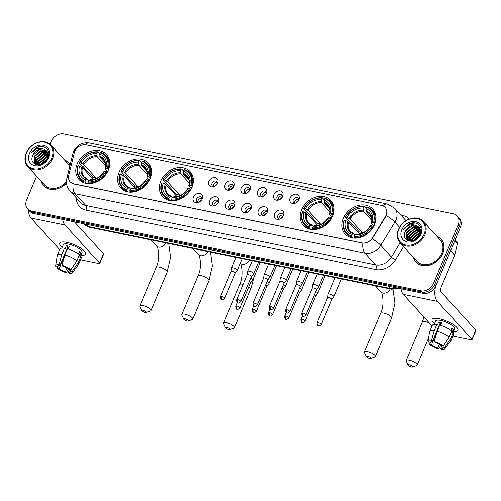 <?xml version="1.0" encoding="UTF-8"?>
<svg xmlns="http://www.w3.org/2000/svg" width="501" height="501" viewBox="0 0 501 501"><rect width="100%" height="100%" fill="white"/><g stroke="black" fill="none" stroke-linecap="round" stroke-linejoin="round"><path stroke-width="0.75" d="M343.41 218.348A18.587 14.823 -42.3 0 0 345.202 234.042A18.587 14.823 -42.3 0 0 360.745 237.274A18.587 14.823 -42.3 0 0 374.485 224.717A18.587 14.823 -42.3 0 0 372.694 209.023A18.587 14.823 -42.3 0 0 357.15 205.792A18.587 14.823 -42.3 0 0 343.41 218.348M119.013 172.357A18.587 14.823 -42.3 0 0 120.804 188.05A18.587 14.823 -42.3 0 0 136.347 191.288A18.587 14.823 -42.3 0 0 150.087 178.725A18.587 14.823 -42.3 0 0 148.296 163.038A18.587 14.823 -42.3 0 0 132.752 159.8A18.587 14.823 -42.3 0 0 119.013 172.357M160.821 180.93A18.587 14.823 -42.3 0 0 162.606 196.624A18.587 14.823 -42.3 0 0 178.149 199.855A18.587 14.823 -42.3 0 0 191.896 187.299A18.587 14.823 -42.3 0 0 190.104 171.605A18.587 14.823 -42.3 0 0 174.561 168.374A18.587 14.823 -42.3 0 0 160.821 180.93M301.602 209.781A18.587 14.823 -42.3 0 0 303.393 225.475A18.587 14.823 -42.3 0 0 318.937 228.706A18.587 14.823 -42.3 0 0 332.677 216.15A18.587 14.823 -42.3 0 0 330.892 200.456A18.587 14.823 -42.3 0 0 315.342 197.225A18.587 14.823 -42.3 0 0 301.602 209.781M77.204 163.789A18.587 14.823 -42.3 0 0 78.995 179.483A18.587 14.823 -42.3 0 0 94.539 182.715A18.587 14.823 -42.3 0 0 108.279 170.158A18.587 14.823 -42.3 0 0 106.488 154.465A18.587 14.823 -42.3 0 0 90.944 151.233A18.587 14.823 -42.3 0 0 77.204 163.789M202.191 198.941A5.261 4.196 137.7 0 1 197.663 202.661A5.261 4.196 137.7 0 1 193.392 197.137A5.261 4.196 137.7 0 1 199.448 193.373A5.261 4.196 137.7 0 1 202.398 198.346A5.261 4.196 137.7 0 1 202.191 198.941M202.091 199.154A3.156 2.518 -42.3 0 0 201.552 197.482A3.156 2.518 -42.3 0 0 198.91 196.931A3.156 2.518 -42.3 0 0 196.574 199.066A3.156 2.518 -42.3 0 0 196.88 201.728A3.156 2.518 -42.3 0 0 198.496 202.429M218.43 202.272A5.261 4.196 137.7 0 1 213.902 205.986A5.261 4.196 137.7 0 1 209.637 200.469A5.261 4.196 137.7 0 1 215.693 196.699A5.261 4.196 137.7 0 1 218.643 201.678A5.261 4.196 137.7 0 1 218.43 202.272M218.336 202.485A3.156 2.518 -42.3 0 0 217.791 200.813A3.156 2.518 -42.3 0 0 215.154 200.262A3.156 2.518 -42.3 0 0 212.819 202.391A3.156 2.518 -42.3 0 0 213.125 205.059A3.156 2.518 -42.3 0 0 214.741 205.761M234.675 205.598A5.261 4.196 137.7 0 1 230.147 209.318A5.261 4.196 137.7 0 1 225.876 203.794A5.261 4.196 137.7 0 1 231.932 200.031A5.261 4.196 137.7 0 1 234.881 205.003A5.261 4.196 137.7 0 1 234.675 205.598M234.581 205.817A3.156 2.518 -42.3 0 0 234.036 204.139A3.156 2.518 -42.3 0 0 231.393 203.588A3.156 2.518 -42.3 0 0 229.063 205.723A3.156 2.518 -42.3 0 0 229.364 208.385A3.156 2.518 -42.3 0 0 230.98 209.086M250.913 208.93A5.261 4.196 137.7 0 1 246.392 212.643A5.261 4.196 137.7 0 1 242.121 207.126A5.261 4.196 137.7 0 1 248.177 203.356A5.261 4.196 137.7 0 1 251.126 208.335A5.261 4.196 137.7 0 1 250.913 208.93M250.819 209.142A3.156 2.518 -42.3 0 0 250.275 207.47A3.156 2.518 -42.3 0 0 247.638 206.919A3.156 2.518 -42.3 0 0 245.302 209.049A3.156 2.518 -42.3 0 0 245.609 211.716A3.156 2.518 -42.3 0 0 247.225 212.418M267.158 212.255A5.261 4.196 137.7 0 1 262.63 215.975A5.261 4.196 137.7 0 1 258.359 210.458A5.261 4.196 137.7 0 1 264.415 206.688A5.261 4.196 137.7 0 1 267.371 211.66A5.261 4.196 137.7 0 1 267.158 212.255M267.064 212.474A3.156 2.518 -42.3 0 0 266.519 210.796A3.156 2.518 -42.3 0 0 263.877 210.245A3.156 2.518 -42.3 0 0 261.547 212.38A3.156 2.518 -42.3 0 0 261.848 215.042A3.156 2.518 -42.3 0 0 263.463 215.743M283.397 215.587A5.261 4.196 137.7 0 1 278.875 219.3A5.261 4.196 137.7 0 1 274.604 213.783A5.261 4.196 137.7 0 1 280.66 210.013A5.261 4.196 137.7 0 1 283.61 214.992A5.261 4.196 137.7 0 1 283.397 215.587M283.303 215.799A3.156 2.518 -42.3 0 0 282.758 214.127A3.156 2.518 -42.3 0 0 280.122 213.576A3.156 2.518 -42.3 0 0 277.786 215.706A3.156 2.518 -42.3 0 0 278.093 218.373A3.156 2.518 -42.3 0 0 279.708 219.075M217.666 183.109A5.261 4.196 137.7 0 1 213.138 186.823A5.261 4.196 137.7 0 1 208.867 181.306A5.261 4.196 137.7 0 1 214.929 177.542A5.261 4.196 137.7 0 1 217.879 182.514A5.261 4.196 137.7 0 1 217.666 183.109M217.572 183.322A3.156 2.518 -42.3 0 0 217.027 181.65A3.156 2.518 -42.3 0 0 214.384 181.099A3.156 2.518 -42.3 0 0 212.055 183.234A3.156 2.518 -42.3 0 0 212.355 185.896A3.156 2.518 -42.3 0 0 213.971 186.597M233.904 186.435A5.261 4.196 137.7 0 1 229.383 190.155A5.261 4.196 137.7 0 1 225.112 184.637A5.261 4.196 137.7 0 1 231.168 180.867A5.261 4.196 137.7 0 1 234.117 185.846A5.261 4.196 137.7 0 1 233.904 186.435M233.81 186.654A3.156 2.518 -42.3 0 0 233.266 184.975A3.156 2.518 -42.3 0 0 230.629 184.431A3.156 2.518 -42.3 0 0 228.293 186.56A3.156 2.518 -42.3 0 0 228.6 189.228A3.156 2.518 -42.3 0 0 230.216 189.923M250.149 189.766A5.261 4.196 137.7 0 1 245.622 193.48A5.261 4.196 137.7 0 1 241.357 187.963A5.261 4.196 137.7 0 1 247.413 184.199A5.261 4.196 137.7 0 1 250.362 189.171A5.261 4.196 137.7 0 1 250.149 189.766M250.055 189.979A3.156 2.518 -42.3 0 0 249.511 188.307A3.156 2.518 -42.3 0 0 246.868 187.756A3.156 2.518 -42.3 0 0 244.538 189.892A3.156 2.518 -42.3 0 0 244.839 192.553A3.156 2.518 -42.3 0 0 246.454 193.254M266.394 193.098A5.261 4.196 137.7 0 1 261.866 196.812A5.261 4.196 137.7 0 1 257.595 191.294A5.261 4.196 137.7 0 1 263.651 187.524A5.261 4.196 137.7 0 1 266.601 192.503A5.261 4.196 137.7 0 1 266.394 193.098M266.294 193.311A3.156 2.518 -42.3 0 0 265.749 191.632A3.156 2.518 -42.3 0 0 263.113 191.088A3.156 2.518 -42.3 0 0 260.777 193.217A3.156 2.518 -42.3 0 0 261.084 195.885A3.156 2.518 -42.3 0 0 262.699 196.58M282.633 196.423A5.261 4.196 137.7 0 1 278.105 200.137A5.261 4.196 137.7 0 1 273.84 194.62A5.261 4.196 137.7 0 1 279.896 190.856A5.261 4.196 137.7 0 1 282.846 195.828A5.261 4.196 137.7 0 1 282.633 196.423M282.539 196.636A3.156 2.518 -42.3 0 0 281.994 194.964A3.156 2.518 -42.3 0 0 279.358 194.413A3.156 2.518 -42.3 0 0 277.022 196.549A3.156 2.518 -42.3 0 0 277.322 199.21A3.156 2.518 -42.3 0 0 278.944 199.912M298.878 199.755A5.261 4.196 137.7 0 1 294.35 203.469A5.261 4.196 137.7 0 1 290.079 197.951A5.261 4.196 137.7 0 1 296.135 194.181A5.261 4.196 137.7 0 1 299.084 199.16A5.261 4.196 137.7 0 1 298.878 199.755M298.778 199.968A3.156 2.518 -42.3 0 0 298.239 198.29A3.156 2.518 -42.3 0 0 295.596 197.745A3.156 2.518 -42.3 0 0 293.26 199.874A3.156 2.518 -42.3 0 0 293.567 202.542A3.156 2.518 -42.3 0 0 295.183 203.237M197.807 202.316A3.156 2.518 137.7 0 1 198.001 200.632A3.156 2.518 137.7 0 1 202.047 198.459M214.052 205.642A3.156 2.518 137.7 0 1 214.24 203.957A3.156 2.518 137.7 0 1 218.286 201.79M230.291 208.973A3.156 2.518 137.7 0 1 230.485 207.289A3.156 2.518 137.7 0 1 234.531 205.116M246.536 212.299A3.156 2.518 137.7 0 1 246.724 210.614A3.156 2.518 137.7 0 1 250.769 208.447M262.774 215.63A3.156 2.518 137.7 0 1 262.969 213.946A3.156 2.518 137.7 0 1 267.014 211.773M279.019 218.962A3.156 2.518 137.7 0 1 279.207 217.271A3.156 2.518 137.7 0 1 283.253 215.104M213.282 186.485A3.156 2.518 137.7 0 1 213.476 184.794A3.156 2.518 137.7 0 1 217.522 182.627M229.527 189.81A3.156 2.518 137.7 0 1 229.721 188.125A3.156 2.518 137.7 0 1 233.767 185.959M245.772 193.142A3.156 2.518 137.7 0 1 245.96 191.451A3.156 2.518 137.7 0 1 250.005 189.284M262.01 196.467A3.156 2.518 137.7 0 1 262.205 194.783A3.156 2.518 137.7 0 1 266.25 192.616M278.255 199.799A3.156 2.518 137.7 0 1 278.443 198.114A3.156 2.518 137.7 0 1 282.489 195.941M294.494 203.124A3.156 2.518 137.7 0 1 294.688 201.44A3.156 2.518 137.7 0 1 298.734 199.273M74.211 153.037A9.469 7.553 137.7 0 1 74.699 151.565A9.469 7.553 137.7 0 1 86.109 144.87L381.637 205.435A9.469 7.553 137.7 0 1 385.144 207.383A9.469 7.553 137.7 0 1 385.325 216.795L372.644 237.618A9.469 7.553 137.7 0 1 361.96 242.897L73.672 183.811A9.469 7.553 137.7 0 1 70.165 181.869A9.469 7.553 137.7 0 1 68.769 175.344L74.211 153.037M41.113 181.13A17.009 13.565 -42.3 0 0 43.612 185.696A17.009 13.565 -42.3 0 0 66.495 183.128M43.562 185.376A17.009 13.565 -42.3 0 0 44.207 186.303M413.45 257.439A17.009 13.565 -42.3 0 0 415.949 262.004A17.009 13.565 -42.3 0 0 430.171 264.966A17.009 13.565 -42.3 0 0 442.746 253.475A17.009 13.565 -42.3 0 0 441.112 239.109A17.009 13.565 -42.3 0 0 436.797 236.196M415.899 261.685A17.009 13.565 -42.3 0 0 416.544 262.612M36.598 176.17L26.591 199.974A10.521 8.392 -42.3 0 0 27.605 208.854L29.885 211.359A10.521 8.392 -42.3 0 0 33.78 213.52L423.12 293.31A10.521 8.392 -42.3 0 0 435.801 285.871L460.406 227.341L459.267 226.089A10.521 8.392 -42.3 0 0 458.252 217.209A10.521 8.392 -42.3 0 1 459.267 226.089L434.661 284.618L459.267 226.089L458.127 224.836A10.521 8.392 -42.3 0 0 457.112 215.956A10.521 8.392 -42.3 0 0 453.217 213.795L63.877 133.999A10.521 8.392 -42.3 0 0 51.196 141.439L50.044 144.188M423.12 293.31L421.98 292.058A10.521 8.392 -42.3 0 0 434.661 284.618A10.521 8.392 -42.3 0 1 421.98 292.058L32.64 212.267L421.98 292.058L420.846 290.805A10.521 8.392 -42.3 0 0 433.522 283.372L458.127 224.836M28.745 210.107A10.521 8.392 -42.3 0 0 32.64 212.267A10.521 8.392 -42.3 0 1 28.745 210.107M386.603 214.253L385.532 217.021L372.149 238.82C369.456 241.801 366.363 243.242 362.862 243.154L73.81 183.967L70.24 181.951M70.178 164.741A17.009 13.565 -42.3 0 0 68.775 162.806A17.009 13.565 -42.3 0 0 64.46 159.888M27.605 208.854A10.521 8.392 -42.3 0 0 31.5 211.015L420.846 290.805M460.406 227.341A10.521 8.392 -42.3 0 0 459.392 218.461L457.112 215.956M62.155 247.413A14.028 4.258 22.8 0 1 62.788 241.952A14.028 4.258 22.8 0 1 66.971 242.396A14.028 4.258 22.8 0 1 84.362 251.02A14.028 4.258 22.8 0 1 80.905 255.297A14.028 4.258 22.8 0 0 85.596 254.088A14.028 4.258 22.8 0 0 80.266 247.788A14.028 4.258 22.8 0 0 66.971 242.396A14.028 4.258 22.8 0 0 59.732 243.217A14.028 4.258 22.8 0 0 62.155 247.413M28.457 209.794A14.028 7.315 101.6 0 0 30.974 218.035L59.707 249.617M62.688 219.444A14.028 7.315 101.6 0 0 64.98 225.005L99.58 263.025L103.463 253.788L74.398 221.843M103.463 253.788A1.753 0.532 22.8 0 1 103.613 254.164L99.73 263.407A1.753 0.532 -157.2 0 1 98.822 263.507L80.548 259.762M99.73 263.407A1.753 0.532 -157.2 0 0 99.58 263.025M66.971 267.997L65.412 271.711A7.014 2.129 22.8 0 1 59.149 268.605L64.685 255.441M66.552 249.811A7.014 2.129 -157.2 0 0 66.871 250.074M58.26 265.78L57.728 267.039A7.014 2.129 22.8 0 1 57.653 266.269A7.014 2.129 22.8 0 1 59.895 265.655L67.666 247.168A7.014 2.129 -157.2 0 1 68.862 247.337M68.675 247.782A7.014 2.129 22.8 0 1 67.892 247.193M61.867 248.095L63.289 244.713A10.17 3.087 22.8 0 1 68.537 244.112A10.17 3.087 22.8 0 1 78.175 248.026A10.17 3.087 22.8 0 1 82.039 252.592L80.504 256.249M57.728 267.039L55.924 266.67A9.118 2.768 22.8 0 1 55.655 265.649L57.264 255.51A11.573 3.513 22.8 0 1 57.333 255.26L59.926 249.097A11.573 3.513 22.8 0 1 64.485 248.177L65.061 248.809L66.357 245.728A10.17 3.087 22.8 0 1 67.76 245.966A10.17 3.087 22.8 0 1 69.288 246.329L68.167 248.991M71.211 269.256L70.509 270.928L72.313 271.298L78.275 262.486L80.868 256.324L79.678 256.08L80.974 252.999A10.17 3.087 22.8 0 0 79.553 251.433L78.482 253.976M67.416 248.778A11.573 3.513 22.8 0 1 79.446 254.758L76.853 260.921L70.885 269.732L69.082 269.363A7.014 2.129 22.8 0 0 62.825 266.256L61.949 265.292L64.823 254.94L67.416 248.778M80.868 256.324A11.573 3.513 22.8 0 1 81.262 258.065L78.67 264.227A11.573 3.513 22.8 0 1 78.538 264.453L72.42 272.694A9.118 2.768 22.8 0 1 69.213 273.277L68.343 272.312L69.539 269.457M64.485 248.177L61.892 254.339L59.018 264.691L59.895 265.655M57.333 255.26A11.573 3.513 22.8 0 1 61.892 254.339M64.823 254.94A11.573 3.513 22.8 0 1 76.853 260.921M78.275 262.486A11.573 3.513 22.8 0 1 78.67 264.227M55.655 265.649A9.118 2.768 22.8 0 1 59.018 264.691M61.949 265.292A9.118 2.768 22.8 0 1 70.885 269.732M72.313 271.298A9.118 2.768 22.8 0 1 72.42 272.694M70.509 270.928A7.014 2.129 22.8 0 1 70.585 271.705A7.014 2.129 22.8 0 1 68.343 272.312M65.412 271.711L66.282 272.676L68.531 268.956M66.282 272.676A9.118 2.768 22.8 0 1 57.352 268.235L59.149 268.605M57.577 267.008L57.352 268.235M66.464 250.024L66.858 250.105M66.357 245.728L67.666 247.168M79.058 252.604L80.974 252.999M51.716 158.059A15.08 12.03 -42.3 0 0 44.677 142.228A15.08 12.03 -42.3 0 0 26.503 152.893A15.08 12.03 -42.3 0 0 33.536 168.724A15.08 12.03 -42.3 0 0 51.716 158.059M52.586 158.491A15.781 12.588 -42.3 0 0 51.064 145.165A15.781 12.588 -42.3 0 0 37.869 142.422A15.781 12.588 -42.3 0 0 26.196 153.087A15.781 12.588 -42.3 0 0 27.718 166.407A15.781 12.588 -42.3 0 0 40.919 169.15A15.781 12.588 -42.3 0 0 52.586 158.491M69.733 166.576A15.781 12.588 -42.3 0 0 67.867 163.633L51.064 145.165M69.958 164.378A16.834 13.427 -42.3 0 0 69.783 164.171L68.643 162.919A16.834 13.427 -42.3 0 0 64.723 160.176M70.121 164.992A16.834 13.427 -42.3 0 0 68.643 162.919M41.032 164.403L47.745 158.592M39.009 164.829L39.685 162.662L46.393 157.007L48.453 156.669M39.454 164.773L40.042 163.057L46.75 157.395L48.378 157.089M37.494 164.823L38.264 161.103L44.971 155.442L48.522 155.166M37.838 164.848L38.621 161.491L45.322 155.836L48.534 155.517M36.297 164.597L36.836 159.537L43.543 153.876L48.353 153.895M36.567 164.672L37.193 159.925L43.9 154.27L48.415 154.195M35.396 164.259L35.414 157.972L42.122 152.31L48.002 152.78M35.59 164.353L35.771 158.36L42.479 152.705L48.109 153.043M35.446 164.297L34.6 163.545L33.993 156.406L40.7 150.751L47.501 151.809M35.176 164.165L34.6 163.551M34.782 163.739L34.35 156.794L41.051 151.139L47.639 152.041M41.696 164.159L47.395 159.218M32.922 155.235C27.618 165.612 44.151 168.605 48.058 157.928C51.572 150.582 44.276 143.925 36.917 147.457L31.1 152.949C34.644 148.903 38.777 147.601 43.493 149.035A8.768 6.995 -42.3 0 0 32.922 155.235L39.629 149.574L47.031 151.164M43.493 149.035L46.856 150.964L48.384 157.07M29.434 153.494A11.573 9.231 -42.3 0 0 34.832 165.643A11.573 9.231 -42.3 0 0 48.785 157.458A11.573 9.231 -42.3 0 0 43.38 145.309A11.573 9.231 -42.3 0 0 29.434 153.494M41.376 181.418A16.834 13.427 -42.3 0 0 43.744 185.583L44.877 186.829A16.834 13.427 -42.3 0 0 45.065 187.03M43.744 185.583A16.834 13.427 -42.3 0 0 66.476 182.946M27.718 166.407L44.52 184.869A15.781 12.588 -42.3 0 0 66.426 181.731M31.1 152.949L38.64 147.087L43.155 146.762M35.327 163.733L36.229 160.289L44.338 153.344L47.82 152.918M36.811 164.723L37.656 161.848L45.76 154.909L48.459 154.477M38.539 164.854L39.078 163.414L47.182 156.475L48.503 156.174M40.738 164.491L47.902 158.272M35.176 163.232L36.053 160.088L44.157 153.149L47.263 152.711M36.611 164.679L37.475 161.654L45.585 154.715L48.428 154.277M38.308 164.86L38.903 163.22L47.006 156.281L48.522 155.949M40.418 164.578L48.04 157.965M44.483 162.537L45.409 161.729M145.165 312.417A2.455 0.745 -157.2 0 0 146.223 312.442A2.455 0.745 -157.2 0 0 145.785 311.359A2.455 0.745 -157.2 0 0 143.173 310.225A2.455 0.745 -157.2 0 0 141.933 310.639A2.455 0.745 -157.2 0 0 145.165 312.417M141.933 310.639L140.036 306.581A5.962 1.81 22.8 0 1 139.973 305.929A5.962 1.81 22.8 0 1 143.048 305.579A5.962 1.81 22.8 0 1 148.697 307.871A5.962 1.81 22.8 0 1 150.964 310.551A5.962 1.81 22.8 0 1 150.45 310.964L146.223 312.442M86.247 183.372L85.17 182.189L85.145 181.256A16.696 13.314 -42.3 0 1 78.219 165.674L79.571 165.95A15.08 12.03 -42.3 0 0 85.746 179.834L87.675 179.233L88.74 180.398M93.28 179.427L82.496 167.578L79.571 165.95M92.372 178.431A16.658 13.289 137.7 0 1 92.923 177.304L83.097 166.507L82.252 166.132L79.208 162.781L79.509 162.593A16.696 13.314 -42.3 0 1 97.407 152.091L97.952 151.784A17.397 13.871 -42.3 0 0 79.208 162.781M109.124 159.143A17.397 13.871 -42.3 0 0 108.936 158.93L105.893 155.579A17.397 13.871 -42.3 0 0 100.883 152.385L100.338 152.692A16.696 13.314 -42.3 0 1 107.27 168.28L108.141 168.712A17.397 13.871 -42.3 0 0 105.893 155.579M78.219 165.674L77.912 165.862A17.397 13.871 -42.3 0 0 80.16 178.995L83.21 182.345A17.397 13.871 -42.3 0 0 83.398 182.552M108.141 168.712L108.636 169.257M107.258 172.25L105.974 171.361A16.696 13.314 -42.3 0 1 88.076 181.857L88.101 182.79A17.397 13.871 -42.3 0 0 106.845 171.793M88.101 182.79L88.846 183.61M80.16 178.995A17.397 13.871 -42.3 0 0 85.17 182.189M107.27 168.28L105.911 168.004A15.08 12.03 -42.3 0 0 99.737 154.12L100.338 152.692M88.076 181.857L88.677 180.435A15.08 12.03 -42.3 0 0 104.615 171.085L105.974 171.361M85.746 179.834L85.145 181.256M99.737 154.12L100.106 157.245L105.316 162.975M107.659 171.505L105.285 168.9L105.216 168.436L105.911 168.004M90.612 179.834L88.677 180.435M104.615 171.085L103.92 171.517L103.989 171.981L103.92 171.517A13.489 10.759 -42.3 0 1 89.917 179.734M105.285 168.9L105.216 168.436A13.489 10.759 -42.3 0 0 99.793 156.237M81.557 166.933A13.489 10.759 -42.3 0 0 86.986 179.133L87.675 179.233M97.952 151.784L99.843 153.87M97.407 152.091L96.806 153.519A15.08 12.03 -42.3 0 0 80.868 162.869L79.509 162.593M105.586 165.887L97.175 156.644L96.806 153.519M80.868 162.869L83.792 164.497L96.023 177.943A12.976 10.352 -42.3 0 0 95.597 178.757M96.023 177.943L92.923 177.304M186.973 320.984A2.455 0.745 -157.2 0 0 188.032 321.009A2.455 0.745 -157.2 0 0 187.593 319.926A2.455 0.745 -157.2 0 0 184.982 318.793A2.455 0.745 -157.2 0 0 183.742 319.206A2.455 0.745 -157.2 0 0 186.973 320.984M183.742 319.206L181.838 315.148A5.962 1.81 22.8 0 1 181.775 314.496A5.962 1.81 22.8 0 1 184.85 314.146A5.962 1.81 22.8 0 1 190.505 316.444A5.962 1.81 22.8 0 1 192.772 319.118A5.962 1.81 22.8 0 1 192.259 319.532L188.032 321.009M128.056 191.939L126.978 190.756L126.953 189.829A16.696 13.314 -42.3 0 1 120.021 174.242L121.38 174.517A15.08 12.03 -42.3 0 0 127.555 188.401L129.483 187.8L130.548 188.965M135.088 188L124.304 176.145L121.38 174.517M134.18 186.998A16.658 13.289 137.7 0 1 134.731 185.871L124.906 175.074L124.06 174.699L121.017 171.355L121.317 171.16A16.696 13.314 -42.3 0 1 139.215 160.658L139.76 160.358A17.397 13.871 -42.3 0 0 121.017 171.355M150.933 167.71A17.397 13.871 -42.3 0 0 150.745 167.497L147.701 164.153A17.397 13.871 -42.3 0 0 142.691 160.953L142.146 161.259A16.696 13.314 -42.3 0 1 149.073 176.847L149.949 177.279A17.397 13.871 -42.3 0 0 147.701 164.153M120.021 174.242L119.72 174.429A17.397 13.871 -42.3 0 0 121.968 187.562L125.012 190.912A17.397 13.871 -42.3 0 0 125.206 191.119M149.949 177.279L150.444 177.824M149.066 180.817L147.782 179.928A16.696 13.314 -42.3 0 1 129.884 190.424L129.909 191.357A17.397 13.871 -42.3 0 0 148.653 180.36M129.909 191.357L130.655 192.177M121.968 187.562A17.397 13.871 -42.3 0 0 126.978 190.756M149.073 176.847L147.72 176.571A15.08 12.03 -42.3 0 0 141.545 162.687L142.146 161.259M129.884 190.424L130.485 189.002A15.08 12.03 -42.3 0 0 146.424 179.652L147.782 179.928M127.555 188.401L126.953 189.829M141.545 162.687L141.915 165.812L147.125 171.542M149.461 180.072L147.094 177.467L147.025 177.003L147.72 176.571M132.414 188.401L130.485 189.002M146.424 179.652L145.728 180.084L145.797 180.548L145.728 180.084A13.489 10.759 -42.3 0 1 131.719 188.301M147.094 177.467L147.025 177.003A13.489 10.759 -42.3 0 0 141.601 164.804M123.365 175.5A13.489 10.759 -42.3 0 0 128.788 187.7L129.483 187.8M139.76 160.358L141.651 162.437M139.215 160.658L138.614 162.086A15.08 12.03 -42.3 0 0 122.676 171.436L121.317 171.16M147.388 174.454L138.977 165.211L138.614 162.086M122.676 171.436L125.601 173.064L137.831 186.51A12.976 10.352 -42.3 0 0 137.406 187.324M137.831 186.51L134.731 185.871M228.782 329.552A2.455 0.745 -157.2 0 0 229.84 329.577A2.455 0.745 -157.2 0 0 229.395 328.493A2.455 0.745 -157.2 0 0 226.79 327.36A2.455 0.745 -157.2 0 0 225.55 327.773A2.455 0.745 -157.2 0 0 228.782 329.552M225.55 327.773L223.646 323.715A5.962 1.81 22.8 0 1 223.584 323.064A5.962 1.81 22.8 0 1 226.659 322.719A5.962 1.81 22.8 0 1 232.314 325.011A5.962 1.81 22.8 0 1 234.574 327.685A5.962 1.81 22.8 0 1 234.067 328.099L229.84 329.577M169.864 200.513L168.787 199.329L168.762 198.396A16.696 13.314 -42.3 0 1 161.829 182.809L163.188 183.084A15.08 12.03 -42.3 0 0 169.363 196.968L171.292 196.367L172.35 197.532M176.897 196.567L166.113 184.712L163.188 183.084M175.989 195.565A16.658 13.289 137.7 0 1 176.54 194.444L162.819 179.922L163.126 179.727A16.696 13.314 -42.3 0 1 181.018 169.232L181.562 168.925A17.397 13.871 -42.3 0 0 162.819 179.922M192.741 176.277A17.397 13.871 -42.3 0 0 192.553 176.064L189.51 172.72A17.397 13.871 -42.3 0 0 184.5 169.526L183.955 169.833A16.696 13.314 -42.3 0 1 190.881 185.414L191.758 185.852A17.397 13.871 -42.3 0 0 189.51 172.72M161.829 182.809L161.529 183.003A17.397 13.871 -42.3 0 0 163.777 196.129L166.82 199.479A17.397 13.871 -42.3 0 0 167.015 199.686M191.758 185.852L192.252 186.391M190.875 189.384L189.585 188.495A16.696 13.314 -42.3 0 1 171.693 198.997L171.718 199.93A17.397 13.871 -42.3 0 0 190.461 188.933M171.718 199.93L172.463 200.744M163.777 196.129A17.397 13.871 -42.3 0 0 168.787 199.329M190.881 185.414L189.522 185.138A15.08 12.03 -42.3 0 0 183.353 171.254L183.955 169.833M171.693 198.997L172.294 197.569A15.08 12.03 -42.3 0 0 188.232 188.219L189.585 188.495M169.363 196.968L168.762 198.396M183.353 171.254L183.717 174.379L188.933 180.109M191.269 188.639L188.902 186.04L188.833 185.57L189.522 185.138M174.223 196.968L172.294 197.569M188.232 188.219L187.537 188.652L187.606 189.115L187.537 188.652A13.489 10.759 -42.3 0 1 173.528 196.868M188.902 186.04L188.833 185.57A13.489 10.759 -42.3 0 0 183.41 173.371M165.173 184.074A13.489 10.759 -42.3 0 0 170.597 196.273L171.292 196.367M181.562 168.925L183.46 171.004M181.018 169.232L180.423 170.653A15.08 12.03 -42.3 0 0 164.485 180.003L163.126 179.727M189.196 183.028L180.786 173.778L180.423 170.653M164.485 180.003L167.403 181.631L179.64 195.077A12.976 10.352 -42.3 0 0 179.208 195.891M179.64 195.077L176.54 194.444M369.569 358.403A2.455 0.745 -157.2 0 0 370.621 358.428A2.455 0.745 -157.2 0 0 370.183 357.351A2.455 0.745 -157.2 0 0 367.571 356.217A2.455 0.745 -157.2 0 0 366.331 356.624A2.455 0.745 -157.2 0 0 369.569 358.403M366.331 356.624L364.434 352.572A5.962 1.81 22.8 0 1 364.371 351.921A5.962 1.81 22.8 0 1 367.446 351.57A5.962 1.81 22.8 0 1 373.095 353.863A5.962 1.81 22.8 0 1 375.362 356.543A5.962 1.81 22.8 0 1 374.854 356.95L370.621 358.428M310.645 229.364L309.568 228.18L309.543 227.247A16.696 13.314 -42.3 0 1 302.617 211.66L303.969 211.942A15.08 12.03 -42.3 0 0 310.144 225.819L312.079 225.218L313.138 226.389M317.678 225.419L306.894 213.564L303.969 211.942M316.77 224.423A16.658 13.289 137.7 0 1 317.321 223.296L307.501 212.499L306.65 212.123L303.606 208.773L303.913 208.579A16.696 13.314 -42.3 0 1 321.805 198.083L322.35 197.776A17.397 13.871 -42.3 0 0 303.606 208.773M333.522 205.128A17.397 13.871 -42.3 0 0 333.34 204.922L330.291 201.571A17.397 13.871 -42.3 0 0 325.281 198.377L324.736 198.684A16.696 13.314 -42.3 0 1 331.668 214.271L332.539 214.704A17.397 13.871 -42.3 0 0 330.291 201.571M302.617 211.66L302.31 211.854A17.397 13.871 -42.3 0 0 304.558 224.987L307.608 228.331A17.397 13.871 -42.3 0 0 307.796 228.537M332.539 214.704L333.033 215.242M331.662 218.236L330.372 217.346A16.696 13.314 -42.3 0 1 312.474 227.849L312.499 228.782A17.397 13.871 -42.3 0 0 331.242 217.785M312.499 228.782L313.244 229.602M304.558 224.987A17.397 13.871 -42.3 0 0 309.568 228.18M331.668 214.271L330.309 213.99A15.08 12.03 -42.3 0 0 324.134 200.106L324.736 198.684M312.474 227.849L313.075 226.421A15.08 12.03 -42.3 0 0 329.013 217.071L330.372 217.346M310.144 225.819L309.543 227.247M324.134 200.106L324.504 203.237L329.714 208.967M332.057 217.497L329.683 214.891L329.614 214.428L330.309 213.99M315.01 225.819L313.075 226.421M329.013 217.071L328.318 217.509L328.393 217.973L328.318 217.509A13.489 10.759 -42.3 0 1 314.315 225.726M329.683 214.891L329.614 214.428A13.489 10.759 -42.3 0 0 324.191 202.229M305.961 212.925A13.489 10.759 -42.3 0 0 311.384 225.124L312.079 225.218M322.35 197.776L324.241 199.855M321.805 198.083L321.204 199.511A15.08 12.03 -42.3 0 0 305.266 208.861L303.913 208.579M329.984 211.879L321.573 202.636L321.204 199.511M305.266 208.861L308.19 210.483L320.421 223.928A12.976 10.352 -42.3 0 0 319.995 224.742M320.421 223.928L317.321 223.296M411.371 366.976A2.455 0.745 -157.2 0 0 412.429 367.001A2.455 0.745 -157.2 0 0 411.991 365.918A2.455 0.745 -157.2 0 0 409.38 364.784A2.455 0.745 -157.2 0 0 408.14 365.198A2.455 0.745 -157.2 0 0 411.371 366.976M408.14 365.198L406.236 361.14A5.962 1.81 22.8 0 1 406.173 360.488A5.962 1.81 22.8 0 1 409.254 360.138A5.962 1.81 22.8 0 1 414.903 362.43A5.962 1.81 22.8 0 1 417.17 365.11A5.962 1.81 22.8 0 1 416.657 365.517L412.429 367.001M352.453 237.931L351.376 236.748L351.351 235.814A16.696 13.314 -42.3 0 1 344.425 220.227L345.778 220.509A15.08 12.03 -42.3 0 0 351.952 234.387L353.881 233.792L354.946 234.956M359.486 233.986L348.702 222.131L345.778 220.509M358.578 232.99A16.658 13.289 137.7 0 1 359.129 231.863L349.303 221.066L348.458 220.69L345.414 217.34L345.715 217.146A16.696 13.314 -42.3 0 1 363.613 206.65L364.158 206.343A17.397 13.871 -42.3 0 0 345.414 217.34M375.33 213.695A17.397 13.871 -42.3 0 0 375.143 213.489L372.099 210.138A17.397 13.871 -42.3 0 0 367.089 206.944L366.544 207.251A16.696 13.314 -42.3 0 1 373.47 222.839L374.347 223.271A17.397 13.871 -42.3 0 0 372.099 210.138M344.425 220.227L344.118 220.421A17.397 13.871 -42.3 0 0 346.366 233.554L349.416 236.898A17.397 13.871 -42.3 0 0 349.604 237.105M374.347 223.271L374.842 223.815M373.464 226.803L372.18 225.92A16.696 13.314 -42.3 0 1 354.282 236.416L354.307 237.349A17.397 13.871 -42.3 0 0 373.051 226.352M354.307 237.349L355.052 238.169M346.366 233.554A17.397 13.871 -42.3 0 0 351.376 236.748M373.47 222.839L372.118 222.557A15.08 12.03 -42.3 0 0 365.943 208.679L366.544 207.251M354.282 236.416L354.883 234.988A15.08 12.03 -42.3 0 0 370.821 225.638L372.18 225.92M351.952 234.387L351.351 235.814M365.943 208.679L366.312 211.804L371.523 217.534M373.865 226.064L371.492 223.459L371.423 222.995L372.118 222.557M356.818 234.387L354.883 234.988M370.821 225.638L370.126 226.076L370.195 226.54L370.126 226.076A13.489 10.759 -42.3 0 1 356.123 234.293M371.492 223.459L371.423 222.995A13.489 10.759 -42.3 0 0 365.999 210.796M347.763 221.492A13.489 10.759 -42.3 0 0 353.186 233.691L353.881 233.792M364.158 206.343L366.049 208.422M363.613 206.65L363.012 208.078A15.08 12.03 -42.3 0 0 347.074 217.428L345.715 217.146M371.792 220.446L363.382 211.203L363.012 208.078M347.074 217.428L349.999 219.05L362.229 232.495A12.976 10.352 -42.3 0 0 361.803 233.316M362.229 232.495L359.129 231.863M217.165 184.049A3.858 3.075 -42.3 0 0 214.735 186.259M250.613 282.846L252.692 280.147A3.156 0.958 -157.2 0 0 252.729 280.078A3.156 0.958 -157.2 0 0 252.46 279.395A3.156 0.958 -157.2 0 0 250.794 278.249M250.6 282.871A2.28 0.689 -157.2 0 0 250.625 282.821A2.28 0.689 -157.2 0 0 250.431 282.326A2.28 0.689 -157.2 0 0 249.392 281.587M214.835 183.147A5.261 4.196 -42.3 0 0 214.052 183.854M233.41 187.38A3.858 3.075 -42.3 0 0 230.974 189.591M266.858 286.177L268.931 283.472A3.156 0.958 -157.2 0 0 268.974 283.409A3.156 0.958 -157.2 0 0 268.699 282.727A3.156 0.958 -157.2 0 0 267.039 281.581M266.839 286.196A2.28 0.689 -157.2 0 0 266.87 286.152A2.28 0.689 -157.2 0 0 266.67 285.658A2.28 0.689 -157.2 0 0 265.636 284.912M231.074 186.472A5.261 4.196 -42.3 0 0 230.297 187.186M249.648 190.706A3.858 3.075 -42.3 0 0 247.218 192.916M269.544 312.655A2.28 0.689 -157.2 0 0 268.367 312.787C268.473 315.235 269.024 316.275 270.008 315.906A2.28 1.19 101.6 0 1 269.626 315.674A2.28 1.19 -78.4 0 1 269.544 312.655A2.28 0.689 -157.2 0 1 271.705 313.532A2.28 0.689 -157.2 0 1 272.569 314.553L283.109 289.478A2.28 0.689 -157.2 0 1 283.084 289.528L285.175 286.804A3.156 0.958 -157.2 0 0 285.213 286.735A3.156 0.958 -157.2 0 0 284.944 286.052A3.156 0.958 -157.2 0 0 283.278 284.906M283.109 289.478A2.28 0.689 -157.2 0 0 282.915 288.983A2.28 0.689 -157.2 0 0 281.875 288.244M247.319 189.804A5.261 4.196 -42.3 0 0 246.536 190.512M265.893 194.037A3.858 3.075 -42.3 0 0 263.463 196.248M299.341 292.834L301.414 290.135A3.156 0.958 -157.2 0 0 301.458 290.066A3.156 0.958 -157.2 0 0 301.182 289.384A3.156 0.958 -157.2 0 0 299.523 288.238M299.322 292.853A2.28 0.689 -157.2 0 0 299.354 292.809A2.28 0.689 -157.2 0 0 299.16 292.315A2.28 0.689 -157.2 0 0 298.12 291.569M263.564 193.135A5.261 4.196 -42.3 0 0 262.781 193.843M282.132 197.363A3.858 3.075 -42.3 0 0 279.702 199.58M315.586 296.16L317.659 293.461A3.156 0.958 -157.2 0 0 317.697 293.392A3.156 0.958 -157.2 0 0 317.427 292.709A3.156 0.958 -157.2 0 0 315.762 291.563M315.567 296.185A2.28 0.689 -157.2 0 0 315.592 296.135A2.28 0.689 -157.2 0 0 315.398 295.64A2.28 0.689 -157.2 0 0 314.359 294.901M279.802 196.461A5.261 4.196 -42.3 0 0 279.026 197.169M298.377 200.694A3.858 3.075 -42.3 0 0 295.947 202.905M318.267 322.638A2.28 0.689 -157.2 0 0 317.095 322.776C317.202 325.218 317.747 326.257 318.736 325.888A2.28 1.19 101.6 0 1 318.354 325.656A2.28 1.19 -78.4 0 1 318.267 322.638A2.28 0.689 -157.2 0 1 320.427 323.514A2.28 0.689 -157.2 0 1 321.298 324.542L331.837 299.466A2.28 0.689 -157.2 0 1 331.806 299.51L333.904 296.792A3.156 0.958 -157.2 0 0 333.942 296.724A3.156 0.958 -157.2 0 0 333.666 296.041A3.156 0.958 -157.2 0 0 329.752 294.093A3.156 0.958 -157.2 0 0 328.124 294.275A3.156 0.958 -157.2 0 0 328.099 294.35L327.623 297.726M331.837 299.466A2.28 0.689 -157.2 0 0 331.643 298.972A2.28 0.689 -157.2 0 0 328.813 297.563A2.28 0.689 -157.2 0 0 327.635 297.7A2.28 0.689 -157.2 0 0 327.616 297.751M296.047 199.793A5.261 4.196 -42.3 0 0 295.264 200.5M201.69 199.88A3.858 3.075 -42.3 0 0 199.26 202.097M235.263 273.233L237.336 270.534A3.156 0.958 -157.2 0 0 237.374 270.465A3.156 0.958 -157.2 0 0 237.105 269.782A3.156 0.958 -157.2 0 0 233.184 267.835A3.156 0.958 -157.2 0 0 231.556 268.022A3.156 0.958 -157.2 0 0 231.537 268.098L231.061 271.467A2.28 0.689 -157.2 0 1 231.067 271.442A2.28 0.689 -157.2 0 1 232.245 271.31A2.28 0.689 -157.2 0 1 235.075 272.713A2.28 0.689 -157.2 0 1 235.276 273.208A2.28 0.689 -157.2 0 1 235.245 273.258M199.354 198.978A5.261 4.196 -42.3 0 0 198.578 199.686M217.929 203.212A3.858 3.075 -42.3 0 0 215.499 205.423M251.489 276.583A2.28 0.689 -157.2 0 0 251.515 276.539L253.581 273.859A3.156 0.958 -157.2 0 0 253.619 273.796A3.156 0.958 -157.2 0 0 253.349 273.114A3.156 0.958 -157.2 0 0 249.429 271.166A3.156 0.958 -157.2 0 0 247.801 271.348A3.156 0.958 -157.2 0 0 247.776 271.423L247.3 274.792M237.95 299.711A2.28 0.689 -157.2 0 0 236.773 299.849C236.879 302.291 237.424 303.33 238.413 302.961A2.28 1.19 101.6 0 1 238.031 302.729A2.28 1.19 -78.4 0 1 237.95 299.711A2.28 0.689 -157.2 0 1 240.111 300.587A2.28 0.689 -157.2 0 1 240.975 301.615L251.515 276.539A2.28 0.689 -157.2 0 0 251.32 276.045A2.28 0.689 -157.2 0 0 248.49 274.636A2.28 0.689 -157.2 0 0 247.312 274.767A2.28 0.689 -157.2 0 0 247.3 274.824M215.599 202.31A5.261 4.196 -42.3 0 0 214.823 203.018M234.174 206.544A3.858 3.075 -42.3 0 0 231.744 208.754M267.747 279.89L269.82 277.191A3.156 0.958 -157.2 0 0 269.857 277.122A3.156 0.958 -157.2 0 0 269.588 276.439A3.156 0.958 -157.2 0 0 265.668 274.492A3.156 0.958 -157.2 0 0 264.04 274.68A3.156 0.958 -157.2 0 0 264.021 274.755L263.545 278.124M267.728 279.915A2.28 0.689 -157.2 0 0 267.759 279.865A2.28 0.689 -157.2 0 0 267.559 279.37A2.28 0.689 -157.2 0 0 264.728 277.967A2.28 0.689 -157.2 0 0 263.557 278.099A2.28 0.689 -157.2 0 0 263.539 278.149M231.844 205.635A5.261 4.196 -42.3 0 0 231.061 206.343M250.412 209.869A3.858 3.075 -42.3 0 0 247.982 212.08M283.986 283.222L286.065 280.522A3.156 0.958 -157.2 0 0 286.102 280.454A3.156 0.958 -157.2 0 0 285.833 279.771A3.156 0.958 -157.2 0 0 281.913 277.823A3.156 0.958 -157.2 0 0 280.284 278.005A3.156 0.958 -157.2 0 0 280.266 278.08L279.783 281.456A2.28 0.689 -157.2 0 1 279.796 281.424A2.28 0.689 -157.2 0 1 280.973 281.293A2.28 0.689 -157.2 0 1 283.804 282.702A2.28 0.689 -157.2 0 1 283.998 283.197A2.28 0.689 -157.2 0 1 283.973 283.24M248.083 208.967A5.261 4.196 -42.3 0 0 247.306 209.675M266.657 213.201A3.858 3.075 -42.3 0 0 264.227 215.411M300.231 286.547L302.303 283.848A3.156 0.958 -157.2 0 0 302.347 283.779A3.156 0.958 -157.2 0 0 302.072 283.096A3.156 0.958 -157.2 0 0 298.151 281.149A3.156 0.958 -157.2 0 0 296.523 281.337A3.156 0.958 -157.2 0 0 296.504 281.412L296.028 284.781M300.212 286.572A2.28 0.689 -157.2 0 0 300.243 286.522A2.28 0.689 -157.2 0 0 300.043 286.027A2.28 0.689 -157.2 0 0 297.212 284.624A2.28 0.689 -157.2 0 0 296.041 284.756A2.28 0.689 -157.2 0 0 296.022 284.812M264.328 212.292A5.261 4.196 -42.3 0 0 263.545 213M282.902 216.526A3.858 3.075 -42.3 0 0 280.466 218.737M316.475 289.879L318.548 287.179A3.156 0.958 -157.2 0 0 318.586 287.111A3.156 0.958 -157.2 0 0 318.317 286.428A3.156 0.958 -157.2 0 0 314.396 284.48A3.156 0.958 -157.2 0 0 312.768 284.662A3.156 0.958 -157.2 0 0 312.749 284.737L312.267 288.113M316.457 289.897A2.28 0.689 -157.2 0 0 316.482 289.854A2.28 0.689 -157.2 0 0 316.288 289.359A2.28 0.689 -157.2 0 0 313.457 287.95A2.28 0.689 -157.2 0 0 312.28 288.088A2.28 0.689 -157.2 0 0 312.267 288.138M280.566 215.624A5.261 4.196 -42.3 0 0 279.79 216.332M434.492 323.721A14.028 4.258 22.8 0 1 435.125 318.26A14.028 4.258 22.8 0 1 439.308 318.699A14.028 4.258 22.8 0 1 456.699 327.328A14.028 4.258 22.8 0 1 453.242 331.606A14.028 4.258 22.8 0 0 457.933 330.397A14.028 4.258 22.8 0 0 452.603 324.097A14.028 4.258 22.8 0 0 439.308 318.699A14.028 4.258 22.8 0 0 432.069 319.525A14.028 4.258 22.8 0 0 434.492 323.721M401.019 288.783A14.028 7.315 101.6 0 0 403.311 294.344L432.044 325.919M435.62 286.29A14.028 7.315 101.6 0 0 437.317 301.314L471.917 339.334L475.8 330.09L441.206 292.07A3.507 1.829 -78.4 0 1 441.074 287.424L454.614 255.216L450.562 250.763M475.8 330.09A1.753 0.532 22.8 0 1 475.95 330.472L472.067 339.716A1.753 0.532 -157.2 0 1 471.159 339.816L452.885 336.071M472.067 339.716A1.753 0.532 -157.2 0 0 471.917 339.334M455.052 240.079L457.2 242.44A1.753 1.397 137.7 0 1 457.463 243.649L454.708 254.94A1.753 1.397 137.7 0 1 454.614 255.216M439.308 344.306L437.742 348.02A7.014 2.129 22.8 0 1 431.486 344.907L437.022 331.75M438.889 326.12A7.014 2.129 -157.2 0 0 439.208 326.383M430.597 342.089L430.065 343.348A7.014 2.129 22.8 0 1 429.99 342.571A7.014 2.129 22.8 0 1 432.231 341.964L440.003 323.477A7.014 2.129 -157.2 0 1 441.199 323.646M441.012 324.091A7.014 2.129 22.8 0 1 440.229 323.496M434.204 324.404L435.626 321.016A10.17 3.087 22.8 0 1 440.874 320.421A10.17 3.087 22.8 0 1 450.512 324.335A10.17 3.087 22.8 0 1 454.376 328.9L452.841 332.558M430.065 343.348L428.261 342.978A9.118 2.768 22.8 0 1 427.992 341.958L429.601 331.819A11.573 3.513 22.8 0 1 429.67 331.568L432.263 325.406A11.573 3.513 22.8 0 1 436.822 324.485L437.398 325.118L438.694 322.037A10.17 3.087 22.8 0 1 440.097 322.268A10.17 3.087 22.8 0 1 441.625 322.638L440.504 325.299M443.548 345.565L442.846 347.237L444.644 347.606L450.612 338.795L453.205 332.633L452.015 332.388L453.311 329.307A10.17 3.087 22.8 0 0 451.889 327.742L450.819 330.284M439.753 325.086A11.573 3.513 22.8 0 1 451.783 331.067L449.19 337.229L443.222 346.041L441.419 345.671A7.014 2.129 22.8 0 0 435.162 342.559L434.286 341.601L437.16 331.249L439.753 325.086M453.205 332.633A11.573 3.513 22.8 0 1 453.599 334.374L451.006 340.536A11.573 3.513 22.8 0 1 450.875 340.761L444.756 349.003A9.118 2.768 22.8 0 1 441.55 349.585L440.68 348.621L441.876 345.765M436.822 324.485L434.229 330.647L431.355 340.999L432.231 341.964M429.67 331.568A11.573 3.513 22.8 0 1 434.229 330.647M437.16 331.249A11.573 3.513 22.8 0 1 449.19 337.229M450.612 338.795A11.573 3.513 22.8 0 1 451.006 340.536M427.992 341.958A9.118 2.768 22.8 0 1 431.355 340.999M434.286 341.601A9.118 2.768 22.8 0 1 443.222 346.041M444.644 347.606A9.118 2.768 22.8 0 1 444.756 349.003M442.846 347.237A7.014 2.129 22.8 0 1 442.922 348.007A7.014 2.129 22.8 0 1 440.68 348.621M437.742 348.02L438.619 348.984L440.861 345.264M438.619 348.984A9.118 2.768 22.8 0 1 429.689 344.538L431.486 344.907M429.914 343.317L429.689 344.538M438.801 326.333L439.195 326.414M438.694 322.037L440.003 323.477M451.395 328.913L453.311 329.307M424.053 234.368A15.08 12.03 -42.3 0 0 417.014 218.536A15.08 12.03 -42.3 0 0 398.84 229.201A15.08 12.03 -42.3 0 0 405.873 245.027A15.08 12.03 -42.3 0 0 424.053 234.368M424.923 234.8A15.781 12.588 -42.3 0 0 423.401 221.473A15.781 12.588 -42.3 0 0 410.206 218.73A15.781 12.588 -42.3 0 0 398.533 229.389A15.781 12.588 -42.3 0 0 400.055 242.716A15.781 12.588 -42.3 0 0 413.256 245.459A15.781 12.588 -42.3 0 0 424.923 234.8M400.055 242.716L416.857 261.178A15.781 12.588 -42.3 0 0 430.052 263.927A15.781 12.588 -42.3 0 0 441.719 253.262A15.781 12.588 -42.3 0 0 440.204 239.935L423.401 221.473M442.295 240.68A16.834 13.427 -42.3 0 0 442.12 240.48L440.98 239.227A16.834 13.427 -42.3 0 0 437.054 236.485M413.713 257.727A16.834 13.427 -42.3 0 0 416.074 261.885A16.834 13.427 -42.3 0 0 430.152 264.816A16.834 13.427 -42.3 0 0 442.602 253.443A16.834 13.427 -42.3 0 0 440.98 239.227M413.369 240.712L420.082 234.9M411.346 241.131L412.022 238.971L418.73 233.316L420.784 232.971M411.791 241.081L412.379 239.365L419.087 233.704L420.715 233.397M409.831 241.131L410.601 237.405L417.308 231.75L420.859 231.475M410.175 241.156L410.958 237.8L417.659 232.138L420.871 231.825M408.628 240.906L409.173 235.839L415.88 230.184L420.69 230.197M408.904 240.975L409.53 236.234L416.237 230.579L420.752 230.504M407.733 240.561L407.751 234.28L414.459 228.619L420.339 229.089M407.927 240.662L408.108 234.668L414.815 229.013L420.445 229.352M407.783 240.605L406.937 239.854L406.33 232.715L413.031 227.053L419.838 228.118M407.513 240.474L406.937 239.854M407.119 240.048L406.687 233.103L413.388 227.448L419.976 228.35M414.033 240.467L419.732 235.526M405.259 231.537C399.955 241.92 416.481 244.914 420.395 234.236C423.909 226.89 416.613 220.233 409.254 223.765L403.437 229.251C406.981 225.212 411.114 223.909 415.83 225.337A8.768 6.995 -42.3 0 0 405.259 231.537L411.966 225.882L419.368 227.473M415.83 225.337L419.193 227.272L420.721 233.378M401.771 229.802A11.573 9.231 -42.3 0 0 407.169 241.945A11.573 9.231 -42.3 0 0 421.116 233.767A11.573 9.231 -42.3 0 0 415.717 221.617A11.573 9.231 -42.3 0 0 401.771 229.802M416.074 261.885L417.214 263.138A16.834 13.427 -42.3 0 0 417.402 263.338M403.437 229.251L410.977 223.396L415.492 223.07M407.664 240.042L408.565 236.591L416.675 229.652L420.157 229.226M409.148 241.031L409.993 238.157L418.097 231.218L420.796 230.786M410.876 241.163L411.415 239.722L419.519 232.783L420.84 232.483M413.075 240.799L420.239 234.574M407.513 239.541L408.39 236.397L416.494 229.458L419.6 229.02M408.948 240.987L409.812 237.962L417.922 231.024L420.765 230.585M410.645 241.169L411.24 239.528L419.343 232.589L420.859 232.257M412.755 240.887L420.377 234.274M416.819 238.845L417.746 238.031M400.944 215.129L402.823 215.511A3.507 1.829 -78.4 0 1 402.234 216.545M402.823 215.511A17.535 13.984 137.7 0 1 409.267 219.056M405.954 220.722A14.028 11.191 -42.3 0 0 405.296 219.908L394.619 208.172A14.028 11.191 137.7 0 1 395.972 220.014A14.028 11.191 137.7 0 1 394.894 222.118L380.76 245.321A14.028 11.191 137.7 0 1 364.928 253.137L75.125 193.743A12.274 6.4 -78.4 0 1 73.058 183.761M382.939 205.836A12.274 6.4 -78.4 0 1 387.354 204.051L89.485 143.004C82.12 142.115 76.822 144.952 73.591 151.509L72.895 153.625A12.274 4.778 13.7 0 1 74.568 151.903M362.862 243.154A12.274 6.4 101.6 0 0 364.928 253.137L375.606 264.872A14.028 11.191 -42.3 0 0 391.438 257.057L400.124 242.791M372.149 238.82A12.274 2.555 31.3 0 1 380.76 245.321L391.438 257.057A3.507 0.733 -148.7 0 0 395.527 259.75A17.535 13.984 137.7 0 1 375.737 269.519L85.934 210.126A17.535 13.984 137.7 0 1 76.384 197.958M72.895 153.625L66.827 178.481A12.274 4.778 13.7 0 1 68.543 176.734M85.934 210.126A3.507 1.829 -78.4 0 0 85.803 205.479L75.125 193.743A14.028 11.191 137.7 0 1 69.927 190.862L80.605 202.598A14.028 11.191 -42.3 0 0 85.803 205.479L375.606 264.872A3.507 1.829 -78.4 0 1 375.737 269.519M386.221 215.58A12.274 2.555 31.3 0 1 394.894 222.118L399.591 227.285M89.485 143.004A12.274 6.4 101.6 0 0 85.126 144.739M403.555 246.561L395.527 259.75M31.5 211.015L33.78 213.52M433.522 283.372L435.801 285.871M399.347 288.438L391.594 289.19L89.986 227.379L83.611 223.784A14.028 11.191 -42.3 0 0 88.809 226.665L86.717 224.367M89.986 227.379A7.014 3.657 -78.4 0 1 88.809 226.665L390.411 288.476L388.319 286.177M391.594 289.19A7.014 3.657 -78.4 0 1 390.411 288.476A14.028 11.191 -42.3 0 0 397.111 287.981M64.98 225.005L30.974 218.035M168.699 243.505L170.547 257.27L167.146 272.043A5.962 1.81 -157.2 0 0 164.885 269.369A5.962 1.81 -157.2 0 0 159.23 267.071A5.962 1.81 -157.2 0 0 156.155 267.421C160.852 258.09 157.521 244.707 156.469 245.872A5.962 4.753 137.7 0 0 158.679 247.099A5.962 4.753 137.7 0 0 165.85 242.922M82.496 167.578A12.976 10.352 -42.3 0 0 84.293 176.972L87.456 179.076M105.129 168.543C106.062 164.754 105.517 161.735 103.488 159.506A12.976 10.352 -42.3 0 0 100.106 157.245M96.862 155.636A13.489 10.759 -42.3 0 0 82.853 163.852M97.175 156.644A12.976 10.352 -42.3 0 0 83.792 164.497M210.501 252.072L212.355 265.843L208.955 280.61A5.962 1.81 -157.2 0 0 206.694 277.936A5.962 1.81 -157.2 0 0 201.039 275.644A5.962 1.81 -157.2 0 0 197.964 275.988C202.661 266.657 199.323 253.281 198.277 254.445A5.962 4.753 137.7 0 0 200.488 255.667A5.962 4.753 137.7 0 0 207.658 251.489M124.304 176.145A12.976 10.352 -42.3 0 0 126.102 185.539L129.264 187.643M146.937 177.11C147.87 173.321 147.325 170.309 145.296 168.073A12.976 10.352 -42.3 0 0 141.915 165.812M138.671 164.203A13.489 10.759 -42.3 0 0 124.661 172.419M138.977 165.211A12.976 10.352 -42.3 0 0 125.601 173.064M243.298 284.311A5.962 1.81 -157.2 0 0 242.847 284.211A5.962 1.81 -157.2 0 0 239.772 284.562C244.469 275.224 241.131 261.848 240.085 263.012M249.46 260.057A5.962 4.753 137.7 0 1 242.296 264.234A5.962 4.753 137.7 0 1 240.386 263.307M253.901 277.291L250.763 289.177A5.962 1.81 -157.2 0 0 248.953 286.797M166.113 184.712A12.976 10.352 -42.3 0 0 167.91 194.106L171.066 196.21M188.745 185.677C189.679 181.888 189.127 178.876 187.105 176.64A12.976 10.352 -42.3 0 0 183.717 174.379M180.473 172.77A13.489 10.759 -42.3 0 0 166.47 180.993M180.786 173.778A12.976 10.352 -42.3 0 0 167.403 181.631M393.06 289.396L394.951 303.199L391.55 318.035A5.962 1.81 -157.2 0 0 389.283 315.354A5.962 1.81 -157.2 0 0 383.634 313.062A5.962 1.81 -157.2 0 0 380.553 313.413C385.25 304.076 381.919 290.699 380.873 291.864A5.962 4.753 137.7 0 0 383.077 293.085A5.962 4.753 137.7 0 0 390.248 288.914M306.894 213.564A12.976 10.352 -42.3 0 0 308.691 222.958L311.854 225.062M329.526 214.534C330.46 210.739 329.915 207.727 327.886 205.498A12.976 10.352 -42.3 0 0 324.504 203.237M321.26 201.627A13.489 10.759 -42.3 0 0 307.251 209.844M321.573 202.636A12.976 10.352 -42.3 0 0 308.19 210.483M429.37 322.988A5.962 1.81 -157.2 0 0 425.437 321.629A5.962 1.81 -157.2 0 0 422.362 321.98L423.971 317.045M348.702 222.131A12.976 10.352 -42.3 0 0 350.5 231.531L353.662 233.635M371.335 223.102C372.268 219.306 371.723 216.294 369.694 214.065A12.976 10.352 -42.3 0 0 366.312 211.804M363.068 210.195A13.489 10.759 -42.3 0 0 349.059 218.411M363.382 211.203A12.976 10.352 -42.3 0 0 349.999 219.05M237.061 305.998A2.28 0.689 -157.2 0 0 235.883 306.13C235.99 308.578 236.535 309.618 237.524 309.249A2.28 1.19 101.6 0 1 237.142 309.017A2.28 1.19 -78.4 0 1 237.061 305.998A2.28 0.689 -157.2 0 1 239.221 306.875A2.28 0.689 -157.2 0 1 240.085 307.896L250.625 282.821M253.299 309.324A2.28 0.689 -157.2 0 0 252.122 309.461C252.228 311.904 252.78 312.943 253.769 312.574A2.28 1.19 101.6 0 1 253.387 312.342A2.28 1.19 -78.4 0 1 253.299 309.324A2.28 0.689 -157.2 0 1 255.46 310.2A2.28 0.689 -157.2 0 1 256.33 311.227L266.87 286.152M285.783 315.981A2.28 0.689 -157.2 0 0 284.612 316.118C284.718 318.561 285.263 319.6 286.253 319.231A2.28 1.19 101.6 0 1 285.871 318.999A2.28 1.19 -78.4 0 1 285.783 315.981A2.28 0.689 -157.2 0 1 287.943 316.857A2.28 0.689 -157.2 0 1 288.814 317.885L299.354 292.809M302.028 319.312A2.28 0.689 -157.2 0 0 300.85 319.444C300.957 321.892 301.508 322.932 302.498 322.563A2.28 1.19 101.6 0 1 302.109 322.331A2.28 1.19 -78.4 0 1 302.028 319.312A2.28 0.689 -157.2 0 1 304.188 320.189A2.28 0.689 -157.2 0 1 305.053 321.21L315.592 296.135M221.705 296.385A2.28 0.689 -157.2 0 0 220.528 296.517C220.634 298.965 221.185 300.005 222.175 299.636A2.28 1.19 101.6 0 1 221.786 299.404A2.28 1.19 -78.4 0 1 221.705 296.385A2.28 0.689 -157.2 0 1 223.866 297.262A2.28 0.689 -157.2 0 1 224.73 298.283L235.276 273.208M254.189 303.042A2.28 0.689 -157.2 0 0 253.011 303.174C253.118 305.623 253.669 306.662 254.658 306.293A2.28 1.19 101.6 0 1 254.27 306.061A2.28 1.19 -78.4 0 1 254.189 303.042A2.28 0.689 -157.2 0 1 256.349 303.919A2.28 0.689 -157.2 0 1 257.213 304.94L267.759 279.865M270.434 306.368A2.28 0.689 -157.2 0 0 269.256 306.506C269.363 308.948 269.907 309.987 270.897 309.618A2.28 1.19 101.6 0 1 270.515 309.386A2.28 1.19 -78.4 0 1 270.434 306.368A2.28 0.689 -157.2 0 1 272.594 307.245A2.28 0.689 -157.2 0 1 273.458 308.272L283.998 283.197M286.672 309.699A2.28 0.689 -157.2 0 0 285.495 309.831C285.601 312.28 286.152 313.319 287.142 312.95A2.28 1.19 101.6 0 1 286.76 312.718A2.28 1.19 -78.4 0 1 286.672 309.699A2.28 0.689 -157.2 0 1 288.833 310.576A2.28 0.689 -157.2 0 1 289.703 311.597L300.243 286.522M302.917 313.025A2.28 0.689 -157.2 0 0 301.74 313.163C301.846 315.605 302.397 316.645 303.381 316.275A2.28 1.19 101.6 0 1 302.999 316.043A2.28 1.19 -78.4 0 1 302.917 313.025A2.28 0.689 -157.2 0 1 305.078 313.902A2.28 0.689 -157.2 0 1 305.942 314.929L316.482 289.854M437.317 301.314L403.311 294.344M450.668 250.506L454.708 254.94M457.463 243.649L454.789 240.712M394.619 208.172L387.354 204.051M66.827 178.481C65.794 183.09 66.833 187.217 69.927 190.862M167.146 272.043L150.964 310.551M103.851 171.586C100.375 176.985 95.841 179.671 90.249 179.646M156.155 267.421L139.973 305.929M151.02 239.885L156.469 245.872M208.955 280.61L192.772 319.118M145.659 180.16C142.184 185.552 137.65 188.238 132.057 188.213M197.964 275.988L181.775 314.496M192.829 248.452L198.277 254.445M250.763 289.177L234.574 327.685M187.468 188.727C183.992 194.119 179.458 196.805 173.866 196.787M239.772 284.562L223.584 323.064M234.637 257.019L235.695 258.184M391.55 318.035L375.362 356.543M328.249 217.578C324.78 222.976 320.245 225.663 314.647 225.638M380.553 313.413L364.371 351.921M375.418 285.871L380.873 291.864M428.656 337.787L417.17 365.11M370.057 226.145C366.582 231.543 362.048 234.23 356.455 234.205M422.362 321.98L406.173 360.488M260.219 262.261L252.729 280.078M235.883 306.13L237.418 302.485M240.085 307.896C238.52 309.261 237.668 309.712 237.524 309.249M276.458 265.593L268.974 283.409M252.122 309.461L253.656 305.81M256.33 311.227C254.765 312.586 253.907 313.037 253.769 312.574M292.703 268.918L285.213 286.735M268.367 312.787L269.901 309.142M272.569 314.553C271.003 315.918 270.152 316.369 270.008 315.906M308.948 272.25L301.458 290.066M284.612 316.118L286.14 312.467M288.814 317.885C287.248 319.243 286.397 319.694 286.253 319.231M325.187 275.575L317.697 293.392M300.85 319.444L302.385 315.799M305.053 321.21C303.487 322.575 302.635 323.026 302.498 322.563M341.432 278.907L333.942 296.724M335.125 277.617L328.124 294.275M317.095 322.776L327.635 297.7M321.298 324.542C319.732 325.9 318.88 326.351 318.736 325.888M242.365 258.604L237.374 270.465M236.059 257.314L231.556 268.022M220.528 296.517L231.067 271.442M224.73 298.283C223.164 299.648 222.312 300.099 222.175 299.636M258.604 261.935L253.619 273.796M252.297 260.639L247.801 271.348M236.773 299.849L247.312 274.767M240.975 301.615C239.409 302.973 238.557 303.424 238.413 302.961M274.849 265.261L269.857 277.122M268.542 263.971L264.04 274.68M253.011 303.174L263.557 278.099M257.213 304.94C255.654 306.305 254.796 306.756 254.658 306.293M291.087 268.592L286.102 280.454M284.787 267.296L280.284 278.005M269.256 306.506L279.796 281.424M273.458 308.272C271.893 309.631 271.041 310.081 270.897 309.618M307.332 271.918L302.347 283.779M301.026 270.628L296.523 281.337M285.495 309.831L296.041 284.756M289.703 311.597C288.138 312.962 287.28 313.413 287.142 312.95M323.571 275.249L318.586 287.111M317.271 273.953L312.768 284.662M301.74 313.163L312.28 288.088M305.942 314.929C304.376 316.288 303.525 316.738 303.381 316.275"/></g></svg>

